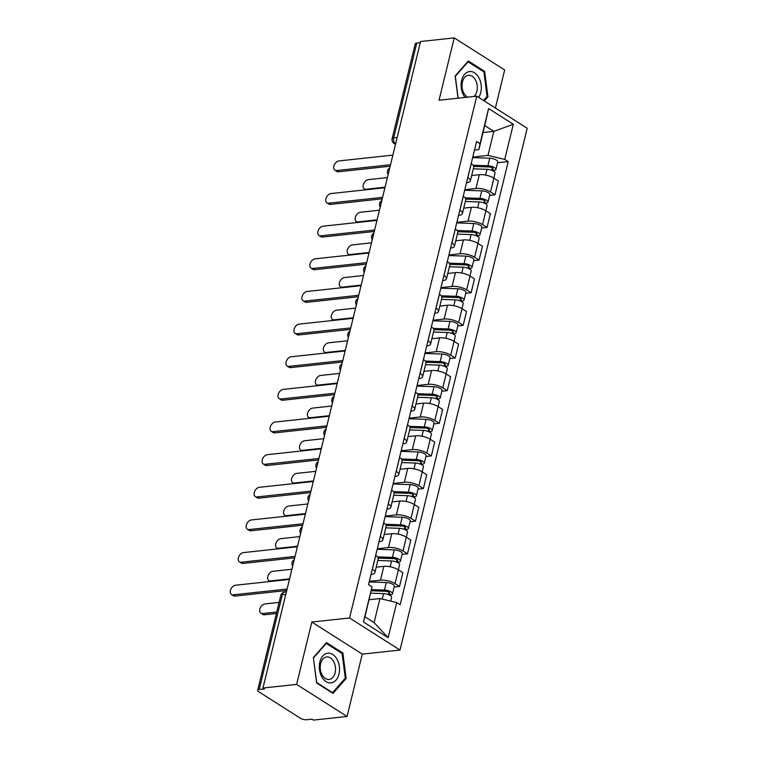 <?xml version="1.0" encoding="UTF-8"?>
<svg xmlns="http://www.w3.org/2000/svg" width="758" height="758" viewBox="0 0 758 758"><rect width="100%" height="100%" fill="white"/><g stroke="black" fill="none" stroke-linecap="round" stroke-linejoin="round"><path stroke-width="1.14" d="M495.391 108.034L504.667 69.973L454.222 37.9L420.557 41.529L262.96 688.027L296.624 684.398L347.069 716.471L362.267 654.126L399.997 650.061L527.198 128.263L476.754 96.181L349.552 617.978L311.822 622.043L296.624 684.398M347.069 716.471L313.405 720.1L311.936 719.162L306.696 719.73A4.595 1.611 -166.3 0 1 300.367 718.224L258.743 691.76A4.595 1.611 -166.3 0 1 257.663 690.301L280.763 595.523A4.595 1.611 13.7 0 1 282.289 594.746L259.189 689.524A4.595 1.611 -166.3 0 0 257.663 690.301M454.222 37.9L439.024 100.245L476.754 96.181M397.183 137.425L393.677 137.804A4.595 1.611 13.7 0 0 392.151 138.591L415.261 43.812A4.595 1.611 13.7 0 1 416.786 43.026L393.677 137.804A4.595 3.089 83.9 0 0 395.6 143.859L395.6 143.859A4.595 2.994 -57.5 0 1 394.16 143.556L395.477 144.399M420.283 42.647L416.786 43.026M259.189 689.524L264.428 688.956L262.96 688.027M369.345 581.358L380.488 580.164A10.574 3.705 13.7 0 1 395.032 583.622L399.523 586.474L402.886 572.669L398.395 569.817A10.574 3.705 -166.3 0 0 383.851 566.349L376.186 567.173M374.878 572.565L378.242 558.76A10.574 3.705 -166.3 0 0 375.75 555.415L372.386 569.22A10.574 3.705 13.7 0 1 374.878 572.565A10.574 3.705 13.7 0 1 371.363 574.365L371.05 574.393M394.122 587.062L399.523 586.474M377.304 548.726L388.437 547.522A10.574 3.705 13.7 0 1 402.991 550.981L407.472 553.833L410.845 540.028L406.354 537.176A10.574 3.705 -166.3 0 0 391.81 533.717L384.145 534.542M380.279 536.541L380.336 536.579A10.574 3.705 13.7 0 1 382.828 539.923A10.574 3.705 13.7 0 1 379.322 541.724L379 541.762M402.081 554.42L407.472 553.833M382.828 539.923L386.201 526.118A10.574 3.705 -166.3 0 0 383.709 522.774L383.643 522.736M385.263 516.084L396.396 514.881A10.574 3.705 13.7 0 1 410.95 518.349L415.431 521.201L418.795 507.386L414.313 504.534A10.574 3.705 -166.3 0 0 399.76 501.076L392.104 501.9M388.229 503.899L388.295 503.947A10.574 3.705 13.7 0 1 390.787 507.291A10.574 3.705 13.7 0 1 387.281 509.082L386.959 509.12M410.031 521.779L415.431 521.201M390.787 507.291L394.151 493.477A10.574 3.705 -166.3 0 0 391.659 490.132L391.602 490.094M393.222 483.443L404.355 482.24A10.574 3.705 13.7 0 1 418.899 485.707L423.39 488.559L426.754 474.754L422.272 471.902A10.574 3.705 -166.3 0 0 407.719 468.435L400.053 469.259M396.188 471.268L396.254 471.305A10.574 3.705 13.7 0 1 398.746 474.65A10.574 3.705 13.7 0 1 395.24 476.45L394.918 476.479M417.99 489.137L423.39 488.559M398.746 474.65L402.11 460.836A10.574 3.705 -166.3 0 0 399.618 457.5L399.551 457.453M401.171 450.802L412.314 449.608A10.574 3.705 13.7 0 1 426.858 453.066L431.34 455.918L434.713 442.113L430.222 439.261A10.574 3.705 -166.3 0 0 415.678 435.793L408.012 436.627M404.147 438.626L404.213 438.664A10.574 3.705 13.7 0 1 406.705 442.009A10.574 3.705 13.7 0 1 403.19 443.809L402.877 443.837M425.949 456.506L431.34 455.918M406.705 442.009L410.069 428.204A10.574 3.705 -166.3 0 0 407.577 424.859L407.51 424.821M409.131 418.17L420.264 416.966A10.574 3.705 13.7 0 1 434.817 420.434L439.299 423.286L442.663 409.472L438.181 406.62A10.574 3.705 -166.3 0 0 423.637 403.161L415.971 403.986M412.096 405.985L412.163 406.032A10.574 3.705 13.7 0 1 414.654 409.367A10.574 3.705 13.7 0 1 411.149 411.168L410.827 411.206M433.908 423.864L439.299 423.286M414.654 409.367L418.028 395.562A10.574 3.705 -166.3 0 0 415.536 392.218L415.469 392.18M417.089 385.528L428.223 384.325A10.574 3.705 13.7 0 1 442.767 387.793L447.258 390.645L450.622 376.84L446.14 373.988A10.574 3.705 -166.3 0 0 431.586 370.52L423.93 371.344M420.055 373.353L420.121 373.391A10.574 3.705 13.7 0 1 422.613 376.735A10.574 3.705 13.7 0 1 419.108 378.526L418.786 378.564M441.857 391.223L447.258 390.645M422.613 376.735L425.977 362.921A10.574 3.705 -166.3 0 0 423.485 359.586L423.419 359.538M425.049 352.887L436.182 351.693A10.574 3.705 13.7 0 1 450.726 355.151L455.217 358.003L458.581 344.198L454.089 341.346A10.574 3.705 -166.3 0 0 439.545 337.879L431.88 338.703M428.014 340.712L428.081 340.749A10.574 3.705 13.7 0 1 430.572 344.094A10.574 3.705 13.7 0 1 427.057 345.894L426.745 345.923M449.816 358.591L455.217 358.003M430.572 344.094L433.936 330.289A10.574 3.705 -166.3 0 0 431.444 326.944L431.378 326.897M432.998 320.255L444.141 319.052A10.574 3.705 13.7 0 1 458.685 322.51L463.166 325.371L466.54 311.557L462.048 308.705A10.574 3.705 -166.3 0 0 447.504 305.247L439.839 306.071M435.973 308.07L436.03 308.108A10.574 3.705 13.7 0 1 438.522 311.453A10.574 3.705 13.7 0 1 435.016 313.253L434.694 313.291M457.775 325.949L463.166 325.371M438.522 311.453L441.895 297.648A10.574 3.705 -166.3 0 0 439.403 294.303L439.337 294.265M440.957 287.614L452.09 286.41A10.574 3.705 13.7 0 1 466.644 289.878L471.125 292.73L474.489 278.916L470.007 276.064A10.574 3.705 -166.3 0 0 455.463 272.605L447.798 273.43M443.923 275.429L443.989 275.476A10.574 3.705 13.7 0 1 446.481 278.821A10.574 3.705 13.7 0 1 442.975 280.612L442.653 280.649M465.734 293.308L471.125 292.73M446.481 278.821L449.845 265.006A10.574 3.705 -166.3 0 0 447.353 261.662L447.296 261.624M448.916 254.972L460.049 253.778A10.574 3.705 13.7 0 1 474.593 257.237L479.084 260.089L482.448 246.284L477.966 243.432A10.574 3.705 -166.3 0 0 463.413 239.964L455.757 240.788M451.882 242.797L451.948 242.835A10.574 3.705 13.7 0 1 454.44 246.179A10.574 3.705 13.7 0 1 450.934 247.98L450.612 248.008M473.684 260.667L479.084 260.089M454.44 246.179L457.804 232.374A10.574 3.705 -166.3 0 0 455.312 229.03L455.245 228.982M456.866 222.331L468.008 221.137A10.574 3.705 13.7 0 1 482.552 224.595L487.043 227.447L490.407 213.642L485.916 210.79A10.574 3.705 -166.3 0 0 471.372 207.322L463.707 208.156M459.841 210.156L459.907 210.193A10.574 3.705 13.7 0 1 462.399 213.538A10.574 3.705 13.7 0 1 458.884 215.338L458.571 215.376M481.643 228.035L487.043 227.447M462.399 213.538L465.763 199.733A10.574 3.705 -166.3 0 0 463.271 196.388L463.204 196.35M464.825 189.699L475.958 188.496A10.574 3.705 13.7 0 1 490.511 191.964L494.993 194.815L498.366 181.001L493.875 178.149A10.574 3.705 -166.3 0 0 479.331 174.691L471.666 175.515M467.8 177.514L467.857 177.561A10.574 3.705 13.7 0 1 470.348 180.897A10.574 3.705 13.7 0 1 466.843 182.697L466.521 182.735M489.602 195.393L494.993 194.815M470.348 180.897L473.722 167.092A10.574 3.705 -166.3 0 0 471.23 163.747L471.163 163.709M379.957 598.555L396.718 602.544L388.143 637.696L363.442 621.977L372.007 586.834L364.968 616.813L374.092 622.612L379.957 598.555L369.137 599.72M483.026 132.527L493.846 131.361L484.722 125.563L478.857 149.62L480.032 143.698L476.574 141.5L368.549 584.636L372.007 586.834M480.032 143.698L488.597 108.555L513.308 124.265L504.743 159.407L487.981 155.418L493.846 131.361L513.308 124.265M396.718 602.544L400.177 604.742L508.201 161.606L504.743 159.407M399.997 650.061L349.552 617.978M362.267 654.126L311.822 622.043M326.48 642.604L313.367 657.584L316.636 682.986L333.027 693.409L346.141 678.429L342.872 653.026L326.48 642.604M484.277 100.966L487.934 96.787L484.656 71.385L468.273 60.972L455.151 75.952L458.022 98.199M472.784 157.058L487.981 155.418M478.857 149.62L474.48 150.093M497.551 162.752L508.201 161.606M388.143 637.696L374.092 622.612M363.442 621.977L364.968 616.813M484.722 125.563L488.597 108.555M341.555 653.169L342.872 653.026M344.928 678.552L346.141 678.429M483.348 71.527L484.656 71.385M486.721 96.92L487.934 96.787M286.732 590.501L235.046 596.072A5.287 3.449 122.5 0 1 233.379 595.722L231.465 594.499A5.287 3.449 -57.5 0 0 233.132 594.85L287.093 589.042M289.433 579.415L235.473 585.233A5.287 3.449 -57.5 0 0 230.802 589.307A5.287 3.449 -57.5 0 0 231.465 594.499M370.738 593.163L383.595 593.609A5.751 2.009 13.7 0 1 389.214 594.964A5.751 2.009 13.7 0 1 391.611 597.342L390.692 601.113M371.231 590.785L385.727 591.287A2.757 0.966 13.7 0 1 388.428 591.941A2.757 0.966 13.7 0 1 389.574 593.078A2.757 0.966 13.7 0 1 388.664 593.552L388.399 594.623M279.086 602.402L264.893 603.937A5.287 3.449 -57.5 0 0 260.221 608.011A5.287 3.449 -57.5 0 0 260.885 613.203A5.287 3.449 -57.5 0 0 262.543 613.554L276.746 612.028M371.458 589.601L384.467 590.056A5.751 2.009 13.7 0 1 390.076 591.401A5.751 2.009 13.7 0 1 392.483 593.789A5.751 2.009 13.7 0 1 390.578 594.765L390.37 595.599M369.212 581.926L386.296 582.523A5.751 2.009 13.7 0 1 391.914 583.868A5.751 2.009 13.7 0 1 394.321 586.256L392.483 593.789M276.386 613.487L264.457 614.776A5.287 3.449 122.5 0 1 262.789 614.425L260.885 613.203M388.977 592.244L388.664 593.552L390.578 594.765M294.691 557.86L242.996 563.431A5.287 3.449 122.5 0 1 241.338 563.08L239.424 561.867A5.287 3.449 -57.5 0 0 241.082 562.218L295.042 556.4M297.392 546.774L243.432 552.591A5.287 3.449 -57.5 0 0 238.761 556.666A5.287 3.449 -57.5 0 0 239.424 561.867M302.65 525.218L250.955 530.79A5.287 3.449 122.5 0 1 249.287 530.439L247.383 529.226A5.287 3.449 -57.5 0 0 249.041 529.577L303.001 523.759M305.351 514.142L251.391 519.95A5.287 3.449 -57.5 0 0 246.72 524.024A5.287 3.449 -57.5 0 0 247.383 529.226M331.322 682.854A14.942 10.053 83.9 0 0 339.357 666.509A14.942 10.053 83.9 0 0 327.503 653.225A14.942 10.053 83.9 0 0 319.478 669.579A14.942 10.053 83.9 0 0 331.322 682.854M329.323 679.424A11.313 7.608 83.9 0 0 335.415 667.22A11.313 7.608 83.9 0 0 326.66 656.959A11.313 7.608 83.9 0 0 326.433 656.987A11.313 7.608 83.9 0 0 320.331 669.2A11.313 7.608 83.9 0 0 329.086 679.452A11.313 7.608 83.9 0 0 329.323 679.424M313.537 657.944L326.243 643.428L342.123 653.529L345.297 678.135L332.591 692.651L316.711 682.551L313.414 657.953M325.713 643.485L326.243 643.428M331.947 692.717L332.591 692.651M478.658 97.394A14.942 10.053 83.9 0 0 480.041 80.301A14.942 10.053 83.9 0 0 469.297 71.584A14.942 10.053 83.9 0 0 461.357 81.769A14.942 10.053 83.9 0 0 465.08 97.441M473.873 96.493A11.313 7.608 83.9 0 0 476.801 83.408A11.313 7.608 83.9 0 0 468.453 75.326A11.313 7.608 83.9 0 0 468.217 75.355A11.313 7.608 83.9 0 0 462.01 85.18A11.313 7.608 83.9 0 0 467.667 97.166M458.145 98.189L455.321 76.312L468.037 61.796L483.917 71.887L487.081 96.503L483.566 100.52M467.496 61.853L468.037 61.796M377.816 560.494L391.554 560.967A5.751 2.009 13.7 0 1 397.164 562.322A5.751 2.009 13.7 0 1 399.57 564.71L398.338 569.779M378.242 558.115L393.686 558.646A2.757 0.966 13.7 0 1 396.377 559.3A2.757 0.966 13.7 0 1 397.533 560.446A2.757 0.966 13.7 0 1 396.614 560.911L396.358 561.981M291.915 569.239L272.852 571.295A5.287 3.449 -57.5 0 0 268.171 575.369A5.287 3.449 -57.5 0 0 268.834 580.571A5.287 3.449 -57.5 0 0 270.502 580.922L289.575 578.866M377.56 556.893L392.417 557.414A5.751 2.009 13.7 0 1 398.035 558.769A5.751 2.009 13.7 0 1 400.432 561.147A5.751 2.009 13.7 0 1 398.528 562.123L398.329 562.967M377.171 549.285L394.255 549.882A5.751 2.009 13.7 0 1 399.873 551.237A5.751 2.009 13.7 0 1 402.271 553.615L400.432 561.147M396.936 559.603L396.614 560.911L398.528 562.123M385.775 527.852L399.504 528.335A5.751 2.009 13.7 0 1 405.123 529.681A5.751 2.009 13.7 0 1 407.529 532.069L406.288 537.138M386.201 525.474L401.645 526.014A2.757 0.966 13.7 0 1 404.336 526.658A2.757 0.966 13.7 0 1 405.492 527.805A2.757 0.966 13.7 0 1 404.573 528.269L404.317 529.34M299.874 536.598L280.801 538.654A5.287 3.449 -57.5 0 0 276.13 542.728A5.287 3.449 -57.5 0 0 276.793 547.93A5.287 3.449 -57.5 0 0 278.461 548.28L297.524 546.224M385.519 524.261L400.376 524.773A5.751 2.009 13.7 0 1 405.985 526.128A5.751 2.009 13.7 0 1 408.391 528.515A5.751 2.009 13.7 0 1 406.487 529.491L406.279 530.325M385.121 516.653L402.214 517.24A5.751 2.009 13.7 0 1 407.823 518.595A5.751 2.009 13.7 0 1 410.23 520.983L408.391 528.515M404.895 526.971L404.573 528.269L406.487 529.491M310.6 492.586L258.914 498.158A5.287 3.449 122.5 0 1 257.246 497.807L255.332 496.585A5.287 3.449 -57.5 0 0 257 496.935L310.96 491.127M313.31 481.501L259.35 487.309A5.287 3.449 -57.5 0 0 254.669 491.392A5.287 3.449 -57.5 0 0 255.332 496.585M318.559 459.945L266.863 465.516A5.287 3.449 122.5 0 1 265.205 465.166L263.291 463.953A5.287 3.449 -57.5 0 0 264.959 464.294L318.919 458.486M321.259 448.859L267.299 454.677A5.287 3.449 -57.5 0 0 262.628 458.751A5.287 3.449 -57.5 0 0 263.291 463.953M326.518 427.304L274.822 432.875A5.287 3.449 122.5 0 1 273.164 432.524L271.25 431.311A5.287 3.449 -57.5 0 0 272.908 431.662L326.869 425.844M329.218 416.218L275.258 422.035A5.287 3.449 -57.5 0 0 270.587 426.11A5.287 3.449 -57.5 0 0 271.25 431.311M393.734 495.22L407.463 495.694A5.751 2.009 13.7 0 1 413.082 497.049A5.751 2.009 13.7 0 1 415.479 499.427L414.247 504.496M394.151 492.833L409.595 493.373A2.757 0.966 13.7 0 1 412.295 494.017A2.757 0.966 13.7 0 1 413.451 495.163A2.757 0.966 13.7 0 1 412.532 495.637L412.267 496.708M307.833 503.966L288.76 506.012A5.287 3.449 -57.5 0 0 284.089 510.096A5.287 3.449 -57.5 0 0 284.752 515.288A5.287 3.449 -57.5 0 0 286.41 515.639L305.483 513.583M393.478 491.62L408.335 492.141A5.751 2.009 13.7 0 1 413.944 493.486A5.751 2.009 13.7 0 1 416.35 495.874A5.751 2.009 13.7 0 1 414.446 496.85L414.238 497.684M393.08 484.011L410.163 484.608A5.751 2.009 13.7 0 1 415.782 485.954A5.751 2.009 13.7 0 1 418.189 488.341L416.35 495.874M412.854 494.33L412.532 495.637L414.446 496.85M401.683 462.579L415.422 463.053A5.751 2.009 13.7 0 1 421.031 464.408A5.751 2.009 13.7 0 1 423.438 466.795L422.206 471.855M402.11 460.201L417.554 460.731A2.757 0.966 13.7 0 1 420.245 461.385A2.757 0.966 13.7 0 1 421.401 462.532A2.757 0.966 13.7 0 1 420.491 462.996L420.226 464.067M315.783 471.324L296.719 473.38A5.287 3.449 -57.5 0 0 292.048 477.455A5.287 3.449 -57.5 0 0 292.711 482.656A5.287 3.449 -57.5 0 0 294.369 483.007L313.442 480.951M401.427 458.978L416.284 459.5A5.751 2.009 13.7 0 1 421.903 460.855A5.751 2.009 13.7 0 1 424.309 463.233A5.751 2.009 13.7 0 1 422.396 464.209L422.197 465.042M401.039 451.37L418.122 451.967A5.751 2.009 13.7 0 1 423.741 453.322A5.751 2.009 13.7 0 1 426.138 455.7L424.309 463.233M420.804 461.688L420.491 462.996L422.396 464.209M409.642 429.938L423.381 430.421A5.751 2.009 13.7 0 1 428.99 431.766A5.751 2.009 13.7 0 1 431.397 434.154L430.165 439.223M410.069 427.559L425.513 428.099A2.757 0.966 13.7 0 1 428.204 428.744A2.757 0.966 13.7 0 1 429.36 429.89A2.757 0.966 13.7 0 1 428.441 430.354L428.185 431.425M323.742 438.683L304.678 440.739A5.287 3.449 -57.5 0 0 299.997 444.813A5.287 3.449 -57.5 0 0 300.661 450.015A5.287 3.449 -57.5 0 0 302.328 450.366L321.392 448.31M409.386 426.347L424.243 426.858A5.751 2.009 13.7 0 1 429.862 428.213A5.751 2.009 13.7 0 1 432.259 430.601A5.751 2.009 13.7 0 1 430.354 431.577L430.156 432.411M408.998 418.729L426.081 419.326A5.751 2.009 13.7 0 1 431.69 420.681A5.751 2.009 13.7 0 1 434.097 423.068L432.259 430.601M428.763 429.047L428.441 430.354L430.354 431.577M334.477 394.672L282.781 400.233A5.287 3.449 122.5 0 1 281.114 399.883L279.2 398.67A5.287 3.449 -57.5 0 0 280.867 399.021L334.828 393.203M337.177 383.586L283.217 389.394A5.287 3.449 -57.5 0 0 278.537 393.468A5.287 3.449 -57.5 0 0 279.2 398.67M417.601 397.296L431.33 397.779A5.751 2.009 13.7 0 1 436.949 399.125A5.751 2.009 13.7 0 1 439.356 401.513L438.115 406.582M418.028 394.918L433.462 395.458A2.757 0.966 13.7 0 1 436.163 396.102A2.757 0.966 13.7 0 1 437.319 397.249A2.757 0.966 13.7 0 1 436.4 397.723L436.144 398.784M331.701 406.042L312.628 408.098A5.287 3.449 -57.5 0 0 307.956 412.172A5.287 3.449 -57.5 0 0 308.62 417.374A5.287 3.449 -57.5 0 0 310.287 417.724L329.351 415.668M417.345 393.705L432.202 394.217A5.751 2.009 13.7 0 1 437.811 395.572A5.751 2.009 13.7 0 1 440.218 397.959A5.751 2.009 13.7 0 1 438.314 398.935L438.105 399.769M416.947 386.097L434.04 386.694A5.751 2.009 13.7 0 1 439.649 388.039A5.751 2.009 13.7 0 1 442.056 390.427L440.218 397.959M436.722 396.415L436.4 397.723L438.314 398.935M342.426 362.03L290.74 367.602A5.287 3.449 122.5 0 1 289.073 367.251L287.159 366.029A5.287 3.449 -57.5 0 0 288.826 366.379L342.787 360.571M345.127 350.945L291.167 356.762A5.287 3.449 -57.5 0 0 286.496 360.836A5.287 3.449 -57.5 0 0 287.159 366.029M425.56 364.664L439.289 365.138A5.751 2.009 13.7 0 1 444.908 366.493A5.751 2.009 13.7 0 1 447.305 368.881L446.074 373.94M425.977 362.277L441.421 362.817A2.757 0.966 13.7 0 1 444.122 363.47A2.757 0.966 13.7 0 1 445.268 364.607A2.757 0.966 13.7 0 1 444.359 365.081L444.093 366.152M339.66 373.41L320.587 375.466A5.287 3.449 -57.5 0 0 315.915 379.54A5.287 3.449 -57.5 0 0 316.579 384.732A5.287 3.449 -57.5 0 0 318.237 385.083L337.31 383.036M425.304 361.064L440.161 361.585A5.751 2.009 13.7 0 1 445.77 362.93A5.751 2.009 13.7 0 1 448.177 365.318A5.751 2.009 13.7 0 1 446.272 366.294L446.064 367.128M424.906 353.455L441.99 354.052A5.751 2.009 13.7 0 1 447.608 355.398A5.751 2.009 13.7 0 1 450.015 357.785L448.177 365.318M444.671 363.774L444.359 365.081L446.272 366.294M350.386 329.389L298.69 334.96A5.287 3.449 122.5 0 1 297.032 334.61L295.118 333.397A5.287 3.449 -57.5 0 0 296.785 333.747L350.746 327.93M353.086 318.303L299.126 324.121A5.287 3.449 -57.5 0 0 294.455 328.195A5.287 3.449 -57.5 0 0 295.118 333.397M433.51 332.023L447.248 332.497A5.751 2.009 13.7 0 1 452.858 333.852A5.751 2.009 13.7 0 1 455.264 336.239L454.033 341.308M433.936 329.645L449.38 330.175A2.757 0.966 13.7 0 1 452.071 330.829A2.757 0.966 13.7 0 1 453.227 331.976A2.757 0.966 13.7 0 1 452.318 332.44L452.052 333.511M347.609 340.768L328.546 342.824A5.287 3.449 -57.5 0 0 323.865 346.899A5.287 3.449 -57.5 0 0 324.528 352.1A5.287 3.449 -57.5 0 0 326.196 352.451L345.269 350.395M433.254 328.422L448.111 328.944A5.751 2.009 13.7 0 1 453.729 330.299A5.751 2.009 13.7 0 1 456.136 332.677A5.751 2.009 13.7 0 1 454.222 333.653L454.023 334.496M432.865 320.814L449.949 321.411A5.751 2.009 13.7 0 1 455.567 322.766A5.751 2.009 13.7 0 1 457.965 325.144L456.136 332.677M452.63 331.132L452.318 332.44L454.222 333.653M358.344 296.748L306.649 302.319A5.287 3.449 122.5 0 1 304.981 301.968L303.077 300.755A5.287 3.449 -57.5 0 0 304.735 301.106L358.695 295.288M361.045 285.671L307.085 291.479A5.287 3.449 -57.5 0 0 302.414 295.554A5.287 3.449 -57.5 0 0 303.077 300.755M441.469 299.382L455.207 299.865A5.751 2.009 13.7 0 1 460.817 301.21A5.751 2.009 13.7 0 1 463.223 303.598L461.982 308.667M441.895 297.003L457.339 297.543A2.757 0.966 13.7 0 1 460.03 298.188A2.757 0.966 13.7 0 1 461.186 299.334A2.757 0.966 13.7 0 1 460.267 299.798L460.011 300.869M355.568 308.127L336.495 310.183A5.287 3.449 -57.5 0 0 331.824 314.257A5.287 3.449 -57.5 0 0 332.487 319.459A5.287 3.449 -57.5 0 0 334.155 319.81L353.219 317.754M441.213 295.791L456.07 296.302A5.751 2.009 13.7 0 1 461.688 297.657A5.751 2.009 13.7 0 1 464.086 300.045A5.751 2.009 13.7 0 1 462.181 301.021L461.982 301.855M440.815 288.182L457.908 288.77A5.751 2.009 13.7 0 1 463.517 290.125A5.751 2.009 13.7 0 1 465.924 292.512L464.086 300.045M460.589 298.5L460.267 299.798L462.181 301.021M366.294 264.116L314.608 269.687A5.287 3.449 122.5 0 1 312.94 269.336L311.026 268.114A5.287 3.449 -57.5 0 0 312.694 268.465L366.654 262.656M369.004 253.03L315.044 258.838A5.287 3.449 -57.5 0 0 310.363 262.922A5.287 3.449 -57.5 0 0 311.026 268.114M449.428 266.75L463.157 267.223A5.751 2.009 13.7 0 1 468.776 268.578A5.751 2.009 13.7 0 1 471.182 270.957L469.941 276.026M449.854 264.362L465.289 264.902A2.757 0.966 13.7 0 1 467.989 265.546A2.757 0.966 13.7 0 1 469.145 266.693A2.757 0.966 13.7 0 1 468.226 267.167L467.97 268.237M363.527 275.495L344.454 277.551A5.287 3.449 -57.5 0 0 339.783 281.625A5.287 3.449 -57.5 0 0 340.446 286.818A5.287 3.449 -57.5 0 0 342.114 287.168L361.178 285.112M449.172 263.149L464.029 263.67A5.751 2.009 13.7 0 1 469.638 265.016A5.751 2.009 13.7 0 1 472.044 267.403A5.751 2.009 13.7 0 1 470.14 268.379L469.932 269.213M448.774 255.541L465.867 256.138A5.751 2.009 13.7 0 1 471.476 257.483A5.751 2.009 13.7 0 1 473.883 259.871L472.044 267.403M468.548 265.859L468.226 267.167L470.14 268.379M374.253 231.474L322.567 237.046A5.287 3.449 122.5 0 1 320.899 236.695L318.985 235.482A5.287 3.449 -57.5 0 0 320.653 235.833L374.613 230.015M376.953 220.388L322.993 226.206A5.287 3.449 -57.5 0 0 318.322 230.28A5.287 3.449 -57.5 0 0 318.985 235.482M457.387 234.108L471.116 234.582A5.751 2.009 13.7 0 1 476.735 235.937A5.751 2.009 13.7 0 1 479.132 238.325L477.9 243.384M457.804 231.73L473.248 232.261A2.757 0.966 13.7 0 1 475.948 232.914A2.757 0.966 13.7 0 1 477.095 234.061A2.757 0.966 13.7 0 1 476.185 234.525L475.92 235.596M371.477 242.854L352.413 244.91A5.287 3.449 -57.5 0 0 347.742 248.984A5.287 3.449 -57.5 0 0 348.405 254.186A5.287 3.449 -57.5 0 0 350.063 254.536L369.137 252.48M457.121 230.508L471.988 231.029A5.751 2.009 13.7 0 1 477.597 232.384A5.751 2.009 13.7 0 1 480.004 234.762A5.751 2.009 13.7 0 1 478.099 235.738L477.891 236.581M456.733 222.899L473.816 223.496A5.751 2.009 13.7 0 1 479.435 224.851A5.751 2.009 13.7 0 1 481.842 227.229L480.004 234.762M476.498 233.218L476.185 234.525L478.099 235.738M382.212 198.833L330.516 204.404A5.287 3.449 122.5 0 1 328.858 204.054L326.944 202.841A5.287 3.449 -57.5 0 0 328.602 203.191L382.563 197.374M384.912 187.747L330.952 193.565A5.287 3.449 -57.5 0 0 326.281 197.639A5.287 3.449 -57.5 0 0 326.944 202.841M465.336 201.467L479.075 201.95A5.751 2.009 13.7 0 1 484.684 203.296A5.751 2.009 13.7 0 1 487.091 205.683L485.859 210.752M465.763 199.089L481.207 199.629A2.757 0.966 13.7 0 1 483.898 200.273A2.757 0.966 13.7 0 1 485.054 201.42A2.757 0.966 13.7 0 1 484.135 201.884L483.879 202.954M379.436 210.212L360.372 212.268A5.287 3.449 -57.5 0 0 355.691 216.343A5.287 3.449 -57.5 0 0 356.355 221.544A5.287 3.449 -57.5 0 0 358.022 221.895L377.096 219.839M465.08 197.876L479.937 198.388A5.751 2.009 13.7 0 1 485.556 199.742A5.751 2.009 13.7 0 1 487.962 202.13A5.751 2.009 13.7 0 1 486.049 203.106L485.85 203.94M464.692 190.267L481.775 190.855A5.751 2.009 13.7 0 1 487.394 192.21A5.751 2.009 13.7 0 1 489.791 194.598L487.962 202.13M484.457 200.576L484.135 201.884L486.049 203.106M390.171 166.201L338.475 171.763A5.287 3.449 122.5 0 1 336.808 171.412L334.903 170.199A5.287 3.449 -57.5 0 0 336.561 170.55L390.522 164.732M392.871 155.115L338.911 160.923A5.287 3.449 -57.5 0 0 334.24 165.007A5.287 3.449 -57.5 0 0 334.903 170.199M473.295 168.826L487.024 169.309A5.751 2.009 13.7 0 1 492.643 170.664A5.751 2.009 13.7 0 1 495.05 173.042L493.809 178.111M473.722 166.447L489.166 166.987A2.757 0.966 13.7 0 1 491.857 167.632A2.757 0.966 13.7 0 1 493.013 168.778A2.757 0.966 13.7 0 1 492.094 169.252L491.838 170.313M387.395 177.58L368.322 179.627A5.287 3.449 -57.5 0 0 363.651 183.711A5.287 3.449 -57.5 0 0 364.314 188.903A5.287 3.449 -57.5 0 0 365.981 189.254L385.045 187.198M473.039 165.235L487.896 165.746A5.751 2.009 13.7 0 1 493.505 167.101A5.751 2.009 13.7 0 1 495.912 169.489A5.751 2.009 13.7 0 1 494.008 170.465L493.799 171.299M472.641 157.626L489.734 158.223A5.751 2.009 13.7 0 1 495.344 159.568A5.751 2.009 13.7 0 1 497.75 161.956L495.912 169.489M492.416 167.944L492.094 169.252L494.008 170.465M389.47 169.072A4.595 3.089 83.9 0 0 389.11 170.076A4.595 3.089 83.9 0 0 388.949 171.213M381.511 201.713A4.595 3.089 83.9 0 0 381.151 202.718A4.595 3.089 83.9 0 0 380.99 203.855M373.552 234.345A4.595 3.089 83.9 0 0 373.192 235.359A4.595 3.089 83.9 0 0 373.031 236.487M365.602 266.987A4.595 3.089 83.9 0 0 365.242 267.991A4.595 3.089 83.9 0 0 365.072 269.128M357.643 299.628A4.595 3.089 83.9 0 0 357.283 300.632A4.595 3.089 83.9 0 0 357.122 301.769M349.684 332.26A4.595 3.089 83.9 0 0 349.324 333.274A4.595 3.089 83.9 0 0 349.163 334.411M341.725 364.901A4.595 3.089 83.9 0 0 341.365 365.915A4.595 3.089 83.9 0 0 341.204 367.043M333.776 397.543A4.595 3.089 83.9 0 0 333.416 398.547A4.595 3.089 83.9 0 0 333.255 399.684M325.817 430.174A4.595 3.089 83.9 0 0 325.457 431.188A4.595 3.089 83.9 0 0 325.296 432.325M317.858 462.816A4.595 3.089 83.9 0 0 317.498 463.83A4.595 3.089 83.9 0 0 317.337 464.957M309.899 495.457A4.595 3.089 83.9 0 0 309.548 496.462A4.595 3.089 83.9 0 0 309.378 497.599M301.949 528.099A4.595 3.089 83.9 0 0 301.589 529.103A4.595 3.089 83.9 0 0 301.428 530.24M293.99 560.731A4.595 3.089 83.9 0 0 293.63 561.744A4.595 3.089 83.9 0 0 293.469 562.872M479.331 174.691L475.958 188.496M471.372 207.322L468.008 221.137M463.413 239.964L460.049 253.778M455.463 272.605L452.09 286.41M447.504 305.247L444.141 319.052M439.545 337.879L436.182 351.693M431.586 370.52L428.223 384.325M423.637 403.161L420.264 416.966M415.678 435.793L412.314 449.608M407.719 468.435L404.355 482.24M399.76 501.076L396.396 514.881M391.81 533.717L388.437 547.522M383.851 566.349L380.488 580.164M463.271 196.388L459.907 210.193M455.312 229.03L451.948 242.835M447.353 261.662L443.989 275.476M439.403 294.303L436.03 308.108M431.444 326.944L428.081 340.749M423.485 359.586L420.121 373.391M415.536 392.218L412.163 406.032M407.577 424.859L404.213 438.664M399.618 457.5L396.254 471.305M391.659 490.132L388.295 503.947M383.709 522.774L380.336 536.579M471.23 163.747L467.857 177.561M485.916 210.79L482.552 224.595M477.966 243.432L474.593 257.237M470.007 276.064L466.644 289.878M462.048 308.705L458.685 322.51M454.089 341.346L450.726 355.151M446.14 373.988L442.767 387.793M438.181 406.62L434.817 420.434M430.222 439.261L426.858 453.066M422.272 471.902L418.899 485.707M414.313 504.534L410.95 518.349M406.354 537.176L402.991 550.981M398.395 569.817L395.032 583.622M493.875 178.149L490.511 191.964M286.401 591.865L284.743 592.045A4.595 3.089 83.9 0 0 282.289 594.746L285.794 594.367M233.132 594.85L235.046 596.072M383.595 593.609L382.259 599.104M386.296 582.523L384.467 590.056M264.457 614.776L262.543 613.554M241.082 562.218L242.996 563.431M249.041 529.577L250.955 530.79M391.554 560.967L390.143 566.757M394.255 549.882L392.417 557.414M271.222 581.377L270.502 580.922M399.504 528.335L398.102 534.125M402.214 517.24L400.376 524.773M279.181 548.735L278.461 548.28M257 496.935L258.914 498.158M264.959 464.294L266.863 465.516M272.908 431.662L274.822 432.875M407.463 495.694L406.051 501.483M410.163 484.608L408.335 492.141M287.14 516.103L286.41 515.639M415.422 463.053L414.01 468.842M418.122 451.967L416.284 459.5M295.089 483.462L294.369 483.007M423.381 430.421L421.969 436.201M426.081 419.326L424.243 426.858M303.048 450.821L302.328 450.366M280.867 399.021L282.781 400.233M431.33 397.779L429.919 403.569M434.04 386.694L432.202 394.217M311.007 418.189L310.287 417.724M288.826 366.379L290.74 367.602M439.289 365.138L437.878 370.927M441.99 354.052L440.161 361.585M318.957 385.547L318.237 385.083M296.785 333.747L298.69 334.96M447.248 332.497L445.837 338.286M449.949 321.411L448.111 328.944M326.916 352.906L326.196 352.451M304.735 301.106L306.649 302.319M455.207 299.865L453.796 305.654M457.908 288.77L456.07 296.302M334.875 320.264L334.155 319.81M312.694 268.465L314.608 269.687M463.157 267.223L461.745 273.013M465.867 256.138L464.029 263.67M342.834 287.633L342.114 287.168M320.653 235.833L322.567 237.046M471.116 234.582L469.704 240.371M473.816 223.496L471.988 231.029M350.783 254.991L350.063 254.536M328.602 203.191L330.516 204.404M479.075 201.95L477.663 207.739M481.775 190.855L479.937 198.388M358.742 222.35L358.022 221.895M336.561 170.55L338.475 171.763M487.024 169.309L485.622 175.098M489.734 158.223L487.896 165.746M366.701 189.718L365.981 189.254M294.256 559.641A4.595 4.595 0 0 0 292.692 566.074M302.215 527A4.595 4.595 0 0 0 300.642 533.433M310.174 494.368A4.595 4.595 0 0 0 308.601 500.792M318.123 461.726A4.595 4.595 0 0 0 316.56 468.16M326.082 429.085A4.595 4.595 0 0 0 324.519 435.518M334.041 396.443A4.595 4.595 0 0 0 332.468 402.877M341.991 363.812A4.595 4.595 0 0 0 340.427 370.245M349.95 331.17A4.595 4.595 0 0 0 348.386 337.604M357.909 298.529A4.595 4.595 0 0 0 356.336 304.962M365.868 265.897A4.595 4.595 0 0 0 364.295 272.33M373.817 233.256A4.595 4.595 0 0 0 372.254 239.689M381.776 200.614A4.595 4.595 0 0 0 380.213 207.048M389.735 167.973A4.595 4.595 0 0 0 388.162 174.406M392.151 138.591A4.595 4.595 0 0 0 394.16 143.556M284.743 592.045A4.595 4.595 0 0 0 280.763 595.523M270.274 581.481L268.834 580.571M278.224 548.839L276.793 547.93M286.183 516.198L284.752 515.288M294.142 483.566L292.711 482.656M302.101 450.925L300.661 450.015M310.05 418.283L308.62 417.374M318.009 385.651L316.579 384.732M325.968 353.01L324.528 352.1M333.918 320.369L332.487 319.459M341.877 287.737L340.446 286.818M349.836 255.095L348.405 254.186M357.795 222.454L356.355 221.544M365.744 189.813L364.314 188.903"/></g></svg>
